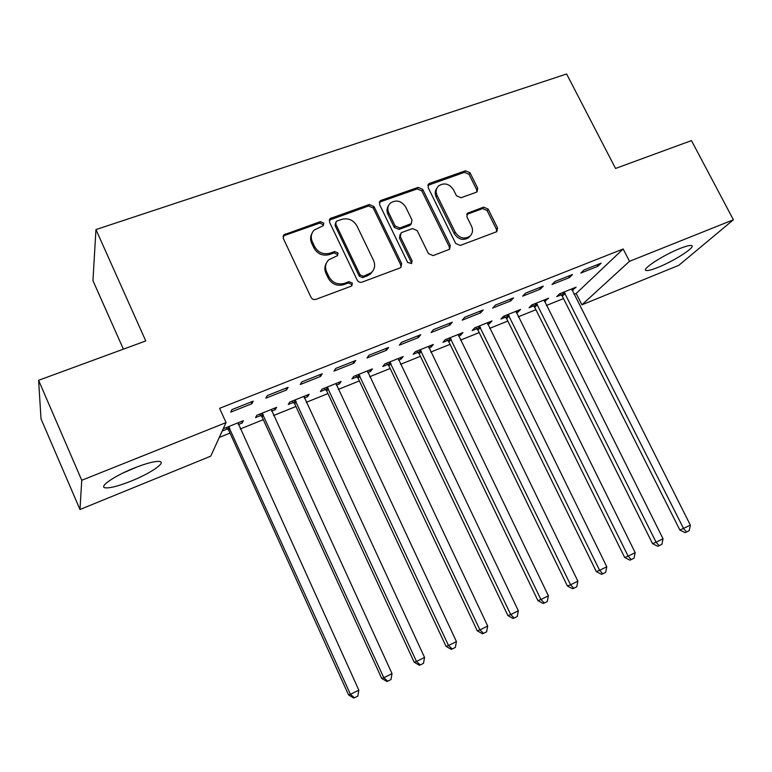 <?xml version="1.0" encoding="UTF-8"?>
<svg xmlns="http://www.w3.org/2000/svg" width="772" height="772" viewBox="0 0 772 772"><rect width="100%" height="100%" fill="white"/><g stroke="black" fill="none" stroke-linecap="round" stroke-linejoin="round"><path stroke-width="1.16" d="M323.748 223.079L320.38 221.651L283.845 234.813L283.305 238.432L311.019 297.317C312.168 299.237 313.799 299.912 315.922 299.353L351.144 286.2L351.849 285.785L352.35 283.073L348.973 281.655L344.457 283.334C337.769 285.071 332.597 282.899 328.949 276.81L326.633 271.927C324.703 267.295 325.388 263.271 328.698 259.855L337.547 255.59L338.001 252.965L334.623 251.537L330.107 253.168C323.41 254.847 318.257 252.666 314.629 246.615L312.332 241.771C310.469 237.342 311.068 233.462 314.146 230.114L323.352 225.617L323.748 223.079M323.294 225.675L323.063 224.546L319.704 223.118L284.54 235.45L282.996 236.57M351.8 285.833L351.588 284.385L348.22 282.967L343.714 284.646L344.457 283.334M337.499 255.628L337.277 254.345L333.909 252.927L329.403 254.557L330.107 253.168M658.005 267.382C651.906 269.833 647.959 270.866 646.164 270.49C640.721 269.785 663.052 255.136 679.939 248.516C685.951 246.133 689.811 245.139 691.509 245.535C696.691 246.5 674.352 260.946 658.005 267.382M131.221 481.062C118.763 486.003 110.135 488.251 105.33 487.827C98.237 487.064 114.352 475.88 134.174 468.044C146.67 463.161 155.162 460.971 159.65 461.482C166.53 462.438 150.386 473.419 131.221 481.062M476.218 192.276L477.106 191.774L477.694 188.156L470.023 172.764L465.506 170.776L429.676 183.34L428.682 183.929L428.122 187.5L455.683 243.46L460.295 245.438L496.83 231.648L497.515 227.885L488.155 209.115L483.629 207.137L467.533 213.178L466.906 216.874L471.547 226.244C473.275 230.239 472.667 233.598 469.743 236.309C464.097 239.494 459.263 238.143 455.239 232.256L437.106 195.47C435.476 191.726 435.977 188.522 438.602 185.878C444.286 182.404 449.227 183.668 453.434 189.68L456.435 195.75L461 197.738L476.218 192.276M573.972 294.364L576.182 293.466L623.168 248.989L219.595 408.33L226.061 422.593L210.737 456.175L79.979 509.491L81.755 480.28L226.061 422.593M623.168 248.989L629.489 261.312L733.4 219.779L678.868 265.288L581.914 304.824L629.489 261.312M79.979 509.491L41.022 418.868L38.6 380.297L145.773 340.944L95.95 229.564L566.619 73.987L615.545 168.46L691.461 140.591L733.4 219.779M38.6 380.297L81.755 480.28M374.015 206.529L369.305 204.503L330.078 218.563L329.528 222.172L357.204 280.12C358.343 282.012 359.945 282.687 362.01 282.147L400.012 267.952L400.929 267.421L401.643 263.57L374.015 206.529L373.214 208.006L368.514 205.989L329.229 220.194M381.214 200.324L418.125 187.384L422.738 189.401L450.298 245.457L449.603 249.269L433.092 255.6L428.421 253.602L417.179 230.587L412.518 228.58L401.99 232.401L401.006 232.98L400.369 236.705L412.084 260.811L411.582 263.503L407.655 262.461L379.573 204.57L380.123 200.981L381.214 200.324L380.393 201.82L417.218 188.899L418.125 187.384M95.95 229.564L92.949 280.632L123.385 349.166M569.379 277.611L572.496 274.523L555.049 281.442L552.019 284.501L569.379 277.611L568.597 276.067M544.405 301.562L548.574 298.224L531.821 304.95L529.071 307.729L533.587 305.915M510.736 300.906L513.554 297.895L495.421 305.094L492.71 308.067L510.736 300.906L509.954 299.324M487.663 324.365L489.467 323.642L492.015 320.92L474.635 327.888L472.175 330.58L476.864 328.708M449.815 325.099L452.295 322.194L433.439 329.673L431.075 332.549L449.815 325.099L449.034 323.487M428.807 348.008L431.094 347.091L433.343 344.457L415.307 351.694L413.165 354.29L418.019 352.341M386.473 350.266L388.586 347.468L368.968 355.245L366.97 358.015L386.473 350.266L385.682 348.616M367.704 372.558L370.531 371.428L372.432 368.891L353.711 376.408L351.907 378.907L356.953 376.881M320.554 376.447L322.271 373.764L301.842 381.87L300.26 384.514L320.554 376.447L319.772 374.758M304.226 398.062L307.623 396.702L309.167 394.28L289.712 402.087L288.274 404.47L293.524 402.366M251.913 403.717L253.197 401.16L231.909 409.604L230.76 412.123L251.913 403.717L251.122 401.99M222.211 431.017L227.586 428.856M238.239 424.581L242.254 422.959L241.549 421.415M223.243 428.759L243.402 420.663L242.254 422.959M219.306 437.406L230.017 433.082M240.227 428.962L263.3 419.659M273.539 415.529L295.937 406.497M306.214 402.347L327.946 393.585M338.252 389.426L359.347 380.924M369.682 376.755L390.159 368.495M400.523 364.316L420.393 356.297M430.776 352.109L450.076 344.331M460.479 340.134L479.209 332.578M489.631 328.38L507.822 321.046M518.263 316.829L535.913 309.707M546.364 305.5L563.512 298.581M271.551 411.187L275.257 409.7L276.608 407.346L256.767 415.307L255.532 417.633L260.878 415.481M286.586 389.947L288.091 387.322L267.237 395.592L265.867 398.169L286.586 389.947L285.794 388.229M336.264 385.189L339.381 383.945L341.108 381.464L322.02 389.127L320.399 391.568L325.543 389.503M353.846 363.226L355.757 360.485L335.752 368.418L333.958 371.129L353.846 363.226L353.055 361.557M398.545 360.167L401.093 359.144L403.177 356.558L384.803 363.93L382.825 366.488L387.776 364.5M418.453 337.557L420.75 334.71L401.527 342.334L399.346 345.152L418.453 337.557L417.671 335.926M458.51 336.081L460.546 335.26L462.949 332.578L445.251 339.68L442.945 342.334L447.712 340.413M480.57 312.882L483.214 309.929L464.734 317.263L462.187 320.187L480.57 312.882L479.788 311.29M516.294 312.863L517.858 312.235L520.55 309.466L503.489 316.308L500.883 319.048L505.477 317.205M540.332 289.143L543.305 286.103L525.52 293.148L522.644 296.178L540.332 289.143L539.551 287.589M572.013 290.475L576.095 287.174L559.642 293.785L556.757 296.602L561.186 294.827M597.875 266.292L601.137 263.155L584.018 269.949L580.843 273.056L597.875 266.292L597.103 264.757M576.182 293.466L581.914 304.824M275.257 409.7L274.552 408.166M307.623 396.702L306.918 395.177M339.381 383.945L338.676 382.439M370.531 371.428L369.827 369.942M401.093 359.144L400.398 357.677M431.094 347.091L430.4 345.634M460.546 335.26L459.851 333.822M489.467 323.642L488.763 322.223M517.858 312.235L517.163 310.827M545.736 301.032L545.042 299.642M573.133 290.021L572.438 288.651M311.83 233.733C310.248 236.734 310.199 239.889 311.666 243.19L312.332 241.771M329.403 254.557C322.725 256.236 317.582 254.056 313.963 248.024L311.666 243.19M326.295 263.3C324.501 266.437 324.375 269.756 325.929 273.269L326.633 271.927M343.714 284.646C337.036 286.383 331.883 284.221 328.245 278.142L325.929 273.269M400.967 267.392L400.764 264.921L373.214 208.006M336.988 221.043L336.167 221.545L335.772 224.073L360.061 274.861L363.429 276.279L371.274 272.68C374.777 269.264 375.53 265.172 373.532 260.405L356.934 225.897C353.354 219.952 348.278 217.781 341.697 219.383L336.988 221.043M335.55 222.809L335.058 225.53L335.772 224.073M372.789 271.03L370.463 274.002L367.327 275.855L362.637 277.602L359.279 276.193L335.058 225.53M449.507 249.346L449.304 246.828L421.821 190.896L417.218 188.899M400.128 234.398L399.5 238.114L411.177 262.162L412.084 260.811M411.389 263.648L411.177 262.162M405.589 206.848C401.266 200.672 396.171 199.446 390.285 203.161C387.669 205.863 387.168 209.087 388.77 212.821L395.158 225.974L399.848 227.981L411.351 223.61L411.968 219.914L405.589 206.848M388.461 205.748C386.724 208.344 386.54 211.19 387.93 214.288L388.77 212.821M411.312 223.658L409.478 225.617L398.97 229.409L394.299 227.402L387.93 214.288M380.393 201.82L379.284 202.496M436.875 188.194C434.935 190.78 434.694 193.704 436.151 196.956L437.106 195.47M470.457 235.653L468.7 237.699C463.075 240.874 458.25 239.523 454.245 233.655L436.151 196.956M496.618 231.803L496.415 229.274L487.084 210.553L482.568 208.585L466.674 214.491M476.903 191.919L476.652 189.642L469 174.289L464.493 172.31L427.842 185.357M226.235 427.553L228.792 430.38L348.529 694.887L350.44 694.317L358.845 690.139L237.969 422.844M228.647 426.588L350.44 694.317L354.454 697.801L353.673 698.013L348.529 694.887M358.845 690.139L357.803 696.122L354.454 697.801M259.537 414.197L262.075 416.986L381.686 678.385L383.8 677.719L392.031 673.628L271.281 409.478M262.142 413.145L383.8 677.719L387.698 681.203L386.84 681.454L381.686 678.385M392.031 673.628L390.979 679.563L387.698 681.203M292.192 401.093L294.711 403.862L414.188 662.222L416.484 661.459L424.561 657.435L303.946 396.374M294.981 399.973L416.484 661.459L420.277 664.933L419.341 665.232L414.188 662.222M424.561 657.435L423.5 663.322L420.277 664.933M123.182 472.908L137.821 466.635M324.23 388.239L326.73 390.979L446.042 646.376L448.522 645.517L456.435 641.58L335.974 383.52M327.193 387.052L448.522 645.517L452.209 648.991L451.205 649.329L446.042 646.376M456.435 641.58L455.364 647.418L452.209 648.991M355.651 375.626L358.131 378.338L477.27 630.84L479.933 629.884L487.692 626.024L367.404 370.917M358.787 374.372L479.933 629.884L483.513 633.358L482.442 633.735L477.27 630.84M487.692 626.024L486.611 631.814L483.513 633.358M386.483 363.255L388.943 365.947L507.899 615.602L510.726 614.56L518.34 610.777L398.236 358.546M389.773 361.933L510.726 614.56L514.21 618.034L513.062 618.449L507.899 615.602M518.34 610.777L517.25 616.519L514.21 618.034M416.745 351.115L419.186 353.779L537.939 600.655L540.931 599.535L548.39 595.82L428.499 346.406M420.19 349.735L540.931 599.535L544.308 603.009L543.102 603.453L537.939 600.655M548.39 595.82L547.29 601.523L544.308 603.009M446.448 339.197L448.86 341.832L567.401 585.996L570.556 584.8L577.871 581.152L458.192 334.488M450.037 337.76L570.556 584.8L573.837 588.264L572.573 588.737L567.401 585.996M577.871 581.152L576.761 586.807L573.837 588.264M475.61 327.502L478.003 330.107L596.312 571.618L599.612 570.334L606.792 566.764L487.344 322.792M479.344 325.996L599.612 570.334L602.807 573.799L601.484 574.31L596.312 571.618M606.792 566.764L605.682 572.37L602.807 573.799M504.241 316.009L506.615 318.595L624.683 557.5L628.128 556.149L635.173 552.636L515.966 311.309M508.111 314.455L628.128 556.149L631.235 559.613L629.856 560.144L624.683 557.5M635.173 552.636L634.053 558.204L631.235 559.613M532.352 304.728L534.707 307.295L652.533 543.652L656.113 542.224L663.032 538.779L544.067 300.028M536.357 303.126L656.113 542.224L659.134 545.679L657.696 546.248L652.533 543.652M663.032 538.779L661.903 544.308L659.134 545.679M559.97 293.649L562.306 296.187L679.871 530.055L690.371 525.172L571.676 288.95M564.1 291.99L683.577 528.55L686.52 532.014L685.025 532.603L679.871 530.055M690.371 525.172L689.232 530.654L686.52 532.014M319.704 223.118L320.38 221.651M348.22 282.967L348.973 281.655M333.909 252.927L334.623 251.537M313.963 248.024L314.629 246.615M328.245 278.142L328.949 276.81M284.54 235.45L285.129 234.003M400.764 264.921L401.643 263.57M330.561 219.306L331.265 217.839M368.514 205.989L369.305 204.503M359.279 276.193L360.061 274.861M362.637 277.602L363.429 276.279M367.327 275.855L368.128 274.523M421.821 190.896L422.738 189.401M449.304 246.828L450.298 245.457M399.5 238.114L400.369 236.705M394.299 227.402L395.158 225.974M398.97 229.409L399.848 227.981M409.478 225.617L410.376 224.179M454.245 233.655L455.239 232.256M467.378 214.114L468.411 212.676M482.568 208.585L483.629 207.137M487.084 210.553L488.155 209.115M496.415 229.274L497.515 227.885M428.75 184.855L429.676 183.34M464.493 172.31L465.506 170.776M469 174.289L470.023 172.764M476.652 189.642L477.694 188.156M228.001 429.261L229.062 426.993M228.792 430.38L229.873 428.122M261.283 415.876L262.557 413.551M262.075 416.986L263.348 414.67M293.929 402.762L295.396 400.369M294.711 403.862L296.187 401.479M325.948 389.889L327.598 387.438M326.73 390.979L328.38 388.538M357.349 377.267L359.183 374.758M358.131 378.338L359.964 375.848M388.171 364.876L390.178 362.319M388.943 365.947L390.95 363.39M418.414 352.717L420.586 350.112M419.186 353.779L421.358 351.173M448.098 340.79L450.433 338.136M448.86 341.832L451.195 339.188M477.25 329.075L479.73 326.373M478.003 330.107L480.493 327.415M505.863 317.572L508.497 314.831M506.615 318.595L509.25 315.854M533.963 306.281L536.743 303.493M534.707 307.295L537.486 304.515M561.562 295.184L564.477 292.356M562.306 296.187L565.22 293.37M283.266 236.261L283.845 234.813M329.383 220.03L330.078 218.563M370.463 274.002L371.274 272.68M410.453 225.038L411.351 223.61M379.313 202.476L380.123 200.981M468.7 237.699L469.743 236.309M466.742 214.298L467.533 213.178M427.881 185.232L428.682 183.929"/></g></svg>
